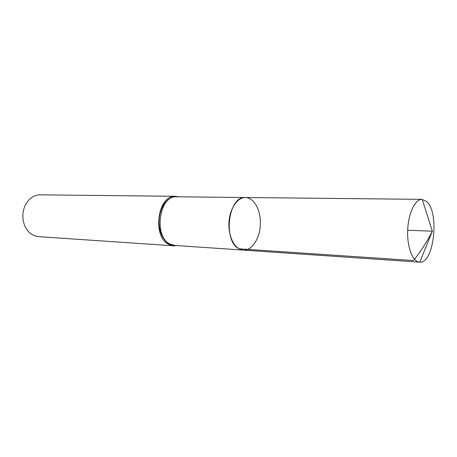 <?xml version="1.0" encoding="UTF-8"?>
<svg xmlns="http://www.w3.org/2000/svg" width="457" height="457" viewBox="0 0 457 457"><rect width="100%" height="100%" fill="white"/><g stroke="black" fill="none" stroke-linecap="round" stroke-linejoin="round"><path stroke-width="0.69" d="M239.091 248.819L243.335 250.11C251.99 250.744 259.873 238.485 260.359 224.438C260.981 210.397 254.086 197.555 245.409 197.51C228.323 195.642 222.559 241.239 239.091 248.819L413.402 260.53C420.366 252.064 426.684 242.29 432.351 231.208L407.69 230.237M175.551 196.304L40.085 194.842C33.709 195.03 28.751 198.532 25.221 205.353C22.359 211.797 22.102 218.337 24.444 224.987C26.489 230.094 29.642 233.607 33.909 235.526L38.439 236.635L173.603 245.82L169.141 244.575C151.77 237.337 157.602 194.551 175.551 196.304L178.778 196.813M245.409 197.51L176.636 196.79C159.042 195.065 153.318 237.08 170.341 244.198L174.723 245.426L243.335 250.11C235.172 249.711 228.311 237.292 228.917 223.205C229.42 209.112 237.234 197.27 245.409 197.51L421.982 199.361L426.587 201.44C439.674 212.151 434.076 263.638 419.76 262.158L419.509 262.147C412.642 261.878 406.976 247.157 407.69 230.237C408.307 213.322 415.116 199.086 421.982 199.361M176.362 245.54C167.102 246.969 158.453 234.812 159.105 220.457C159.584 206.09 169.159 194.653 178.281 196.807M176.493 245.546C167.165 247.134 158.379 234.927 159.042 220.451C159.522 205.97 169.239 194.493 178.413 196.807M173.603 245.82L176.859 245.575M243.335 250.11L419.509 262.147M419.76 262.158L432.351 231.208L422.234 199.372"/></g></svg>
